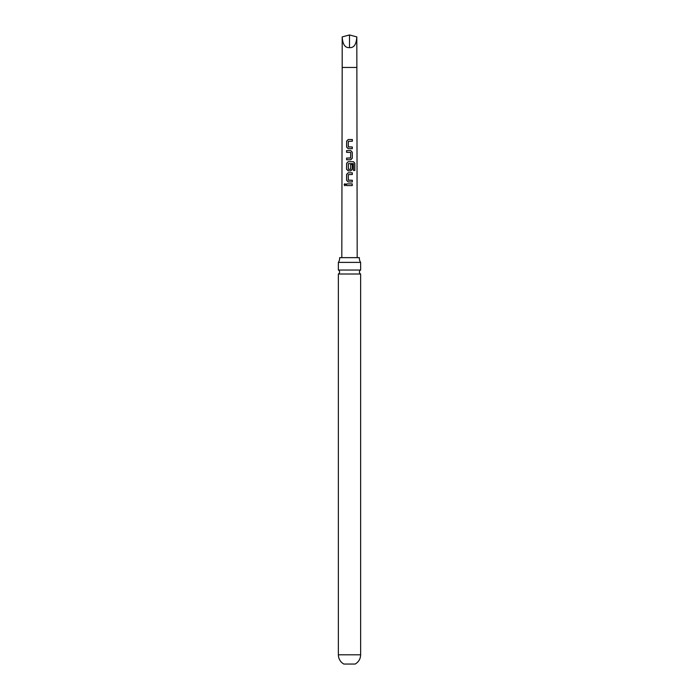 <?xml version="1.0" encoding="UTF-8"?>
<svg xmlns="http://www.w3.org/2000/svg" width="699" height="699" viewBox="0 0 699 699"><rect width="100%" height="100%" fill="white"/><g stroke="black" fill="none" stroke-linecap="round" stroke-linejoin="round"><path stroke-width="1.05" d="M344.109 184.737L344.904 183.68L345.734 184.728L344.895 185.794L344.109 184.737M344.939 185.785L344.231 184.737L344.957 183.68M338.368 262.387L360.632 262.387A7.357 7.357 0 0 1 359.373 257.651L339.627 257.651A7.357 7.357 0 0 1 338.368 262.387L338.368 270.032L360.632 270.032A2.219 2.219 0 0 0 360.632 274.008L338.368 274.008L338.368 654.806C338.508 658.877 340.317 661.953 343.812 664.05L355.188 664.05C358.683 661.953 360.492 658.877 360.632 654.806L338.368 654.806M338.368 270.032A2.219 2.219 0 0 1 338.368 274.008M356.813 36.907C356.35 44.43 353.912 47.995 349.5 47.619C345.088 47.995 342.65 44.43 342.187 36.907L349.5 34.95L356.813 36.907L357.189 257.651M349.5 139.52L352.366 139.52L352.357 141.224L348.329 141.347L348.32 146.86L352.305 146.973L352.296 148.677L348.198 148.677L346.599 147.087L346.643 141.119L348.207 139.52L349.5 139.52M349.5 150.617L350.784 150.617L352.261 152.207L352.296 158.184L350.793 159.774L346.617 159.774L346.59 158.07L350.662 157.948L350.662 152.434L346.573 152.321L346.59 150.617L349.5 150.617M349.5 161.705L353.554 161.705L354.856 163.304L354.856 170.469L353.388 170.46L353.362 163.601L348.329 163.706L348.443 169.341L350.653 169.228L350.68 164.379L352.34 164.379L352.252 169.272L350.776 170.862L348.198 170.862L346.564 169.263L346.634 163.295L348.207 161.705L349.5 161.705M349.5 172.793L352.296 172.793L352.322 174.497L348.329 174.61L348.329 180.124L352.34 180.237L352.305 181.941L348.207 181.941L346.608 180.351L346.599 174.383L348.207 172.793L349.5 172.793M349.5 183.881L352.27 183.881L352.244 185.585L346.547 185.585L346.564 183.881L349.5 183.881M349.5 47.619L349.5 34.95M346.608 185.585L346.564 183.881M346.625 183.881L352.27 183.881M352.209 183.881L352.182 185.585M348.233 181.941L346.608 180.351M348.469 180.237L352.34 180.237M352.279 180.237L352.252 181.95M346.669 180.351L346.66 174.383L348.233 172.793L352.296 172.793M352.235 172.793L352.261 174.497M348.224 170.862L346.625 169.263L346.695 163.295L348.233 161.705L353.467 161.705L354.856 163.304M354.743 163.304L354.743 170.469M350.653 164.379L352.279 164.379L352.252 169.272M352.2 169.272L350.749 170.862M348.469 169.341L350.54 169.341M346.634 152.321L346.652 150.617L350.784 150.617L352.2 152.207L352.296 158.184M352.235 158.184L350.767 159.774M346.678 159.774L346.652 158.07L350.54 158.061M348.224 148.677L346.599 147.087M348.469 146.973L352.305 146.973M352.244 146.973L352.235 148.686M346.66 147.087L346.704 141.119L348.233 139.52L352.366 139.52M352.305 139.52L352.296 141.224M341.811 257.651L342.187 67.462L356.813 67.462M360.632 274.008L360.632 654.806M360.632 262.387L360.632 270.032M342.187 67.462L342.187 36.907"/></g></svg>
